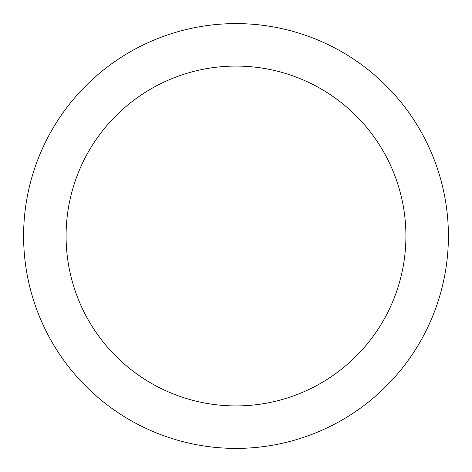 <?xml version="1.0" encoding="UTF-8"?>
<svg xmlns="http://www.w3.org/2000/svg" width="472" height="472" viewBox="0 0 472 472"><rect width="100%" height="100%" fill="white"/><g stroke="black" fill="none" stroke-linecap="round" stroke-linejoin="round"><path stroke-width="0.71" d="M66.08 236A169.92 169.92 0 0 1 236 66.08A169.92 169.92 0 0 1 405.92 236A169.92 169.92 0 0 1 236 405.92A169.92 169.92 0 0 1 66.08 236M448.4 236A212.4 212.4 0 0 1 236 448.4A212.4 212.4 0 0 1 23.6 236A212.4 212.4 0 0 1 236 23.6A212.4 212.4 0 0 1 448.4 236"/></g></svg>
